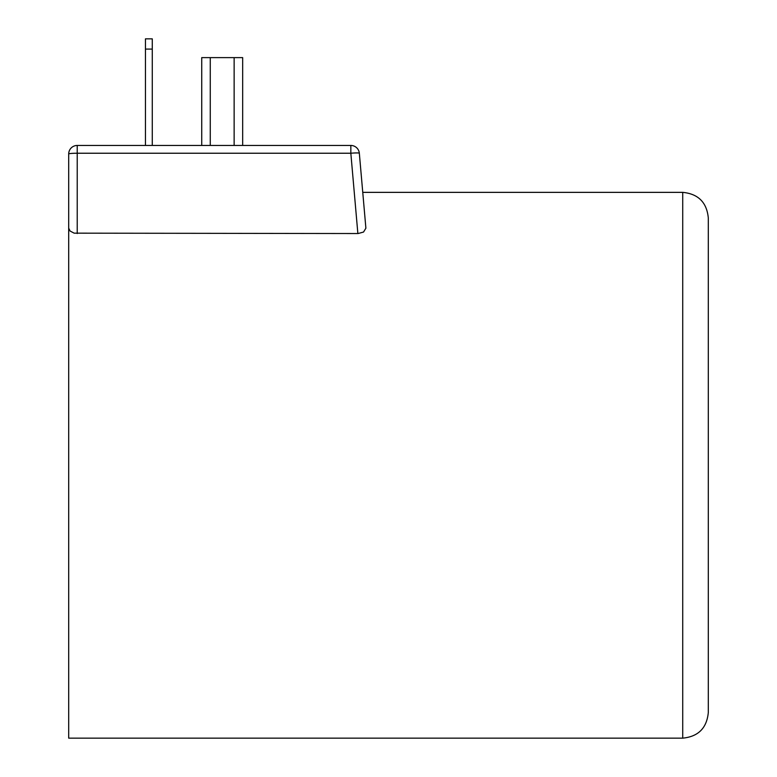 <?xml version="1.0" encoding="UTF-8"?>
<svg xmlns="http://www.w3.org/2000/svg" width="777" height="777" viewBox="0 0 777 777"><rect width="100%" height="100%" fill="white"/><g stroke="black" fill="none" stroke-linecap="round" stroke-linejoin="round"><path stroke-width="1.17" d="M708.303 599.358L708.303 217.939C706.788 202.399 698.261 193.871 682.721 192.356L682.721 738.15C698.261 736.635 706.788 728.107 708.303 712.567L708.303 465.248M682.721 738.15L68.697 738.15L68.697 228.224M365.889 228.195L363.549 232.041L358.148 233.537L74.165 233.158L70.105 231.051L68.697 228.156L68.697 153.982A8.528 8.528 0 0 1 77.224 145.454L350.835 145.454A8.528 8.528 0 0 1 359.333 153.234L365.889 228.195M357.867 233.537L350.835 153.234A8.528 0.738 -5 0 1 359.333 153.234M77.224 145.454L77.224 153.234A8.528 0.748 180 0 0 68.697 153.982M145.454 49.087L145.454 38.85L152.273 38.85L152.273 49.087L145.454 49.087L145.454 145.454M152.273 49.087L152.273 145.454M242.667 145.454L242.667 57.615L234.139 57.615L234.139 145.454M210.266 145.454L210.266 57.615L201.738 57.615L201.738 145.454M210.266 57.615L234.139 57.615M77.224 233.537L77.224 153.234L350.835 153.234L350.835 145.454M362.752 192.356L682.721 192.356"/></g></svg>
